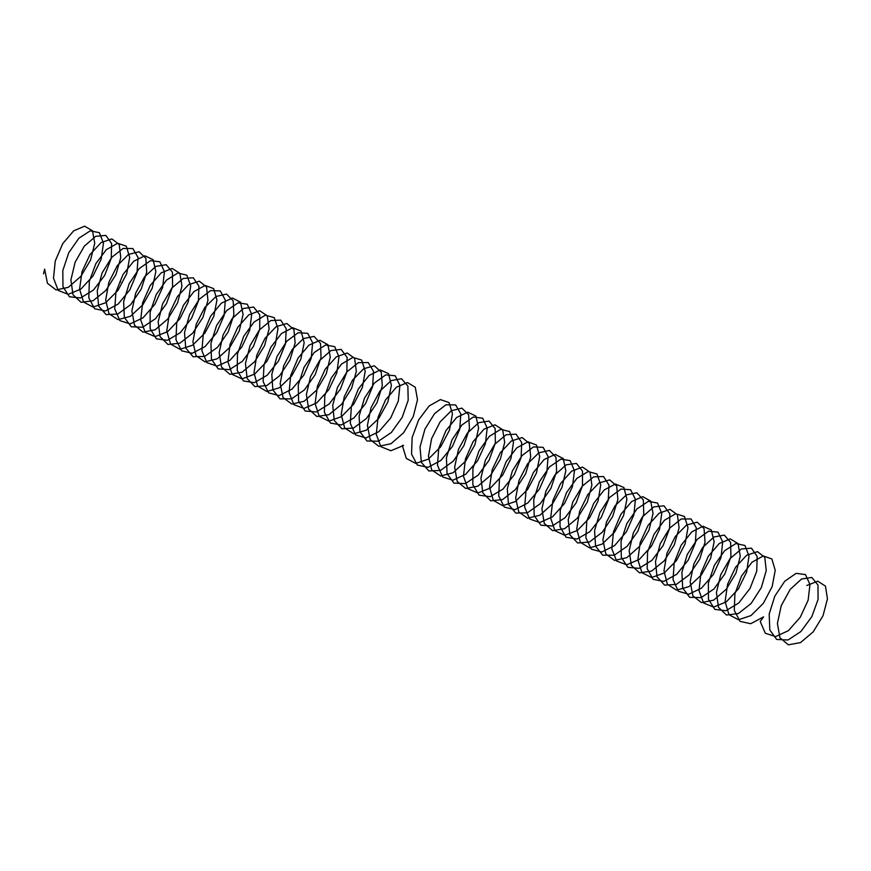 <?xml version="1.0" encoding="UTF-8"?>
<svg xmlns="http://www.w3.org/2000/svg" width="871" height="871" viewBox="0 0 871 871"><rect width="100%" height="100%" fill="white"/><g stroke="black" fill="none" stroke-linecap="round" stroke-linejoin="round"><path stroke-width="1.31" d="M119.882 281.779L120.514 282.084M119.839 281.812L120.536 282.16M43.55 273.832L44.639 269.139L47.437 283.282L56.071 289.934L68.308 287.332L80.916 276.314L90.562 260.081L94.743 243.292L92.489 230.793L84.639 226.177L73.621 230.869L62.734 243.64L55.265 260.995L53.512 278.154L58.194 290.391L68.188 294.365L80.894 289.063L92.957 276.063L101.178 259.144L103.464 243.161L99.381 232.709L90.279 230.837L78.934 238.164L68.755 252.742L62.81 270.565L62.973 286.711L69.419 296.761L80.546 297.958L93.426 290.087L104.64 275.465L111.259 258.295L111.608 243.521L105.816 235.399L95.712 236.313L84.356 246.112L75.156 262.138L70.899 279.983L73.001 294.725L81.079 302.324L93.066 300.735L105.805 290.511L115.919 274.637L120.775 257.664L119.207 244.49L111.869 238.915L101.047 242.606L89.974 254.626L82.005 271.708L79.566 289.128L83.562 302.095L93.088 307.06L105.652 302.738L117.944 290.424L126.72 273.701L129.703 257.381L126.273 246.145L117.607 243.259L106.349 249.639L95.875 263.597L89.343 281.3L88.809 297.871L94.623 308.748L105.369 310.969L118.216 304.012L129.779 289.945L136.997 272.808L138.054 257.544L132.871 248.54L123.105 248.442L111.717 257.359L102.125 272.906L97.236 290.794L98.63 306.091L106.131 314.605L117.835 314.039L130.661 304.643L141.211 289.183L146.72 272.09L145.849 258.284L139.055 251.752L128.462 254.441L117.258 265.677L108.799 282.422L105.685 300.049L108.995 313.702L118.021 319.657L130.41 316.315L142.898 304.73L152.185 288.268L155.865 271.654L153.1 259.678L144.902 255.791L133.764 261.202L123.04 274.496L115.952 292.025L114.722 308.955L119.882 320.626L130.204 323.86L142.996 317.85L154.853 304.382L162.659 287.354L164.423 271.654L159.872 261.801L150.476 260.669L139.099 268.693L129.148 283.696L123.638 301.562L124.335 317.371L131.238 326.777L142.615 327.235L155.495 318.71L166.437 303.707L172.589 286.548L172.425 272.166L166.198 264.708L155.876 266.374L144.564 276.804L135.669 293.146L131.891 310.925L134.504 325.221L142.996 332.123L155.169 329.793L167.82 318.982L177.586 302.836L181.941 285.993L179.872 273.309L172.153 268.442L161.179 272.873L150.248 285.448L142.637 302.738L140.71 319.973L145.207 332.406L155.082 336.642L167.755 331.59L179.883 318.775L188.256 301.899L190.727 285.819L186.808 275.16L177.815 273.015L166.492 280.103L156.236 294.518L150.128 312.308L150.117 328.585L156.399 338.841L167.417 340.321L180.297 332.689L191.609 318.198L198.381 301.039L198.926 286.134L193.286 277.773L183.269 278.426L171.903 287.985L162.594 303.892L158.163 321.758L160.079 336.652L168.005 344.491L179.927 343.174L192.698 333.168L202.921 317.392L207.951 300.386L206.569 287.038L199.372 281.202L188.604 284.632L177.499 296.456L169.388 313.451L166.775 330.926L170.596 344.089L179.981 349.315L192.513 345.243L204.87 333.125L213.776 316.467L216.944 300.06L213.689 288.617L205.131 285.47L193.906 291.6L183.367 305.383L176.682 323.043L175.964 339.712L181.614 350.806L192.241 353.288L205.088 346.582L216.727 332.668L224.097 315.563L225.349 300.179L220.33 290.947L210.651 290.576L199.263 299.254L189.573 314.66L184.521 332.548L185.73 347.997L193.079 356.74L204.707 356.446L217.543 347.279L228.202 331.927L233.874 314.812L233.199 300.854L226.547 294.071L216.019 296.488L204.783 307.517L196.215 324.164L192.916 341.835L196.051 355.673L204.935 361.868L217.271 358.798L229.802 347.409L239.22 331.024L243.085 314.355L240.494 302.183L232.415 298.034L221.321 303.195L210.542 316.293L203.313 333.767L201.898 350.773L206.884 362.652L217.097 366.158L229.857 360.398L241.79 347.094L249.748 330.098L251.697 314.289L247.31 304.229L238.023 302.836L226.656 310.609L216.618 325.46L210.956 343.316L211.457 359.255L218.196 368.89L229.487 369.609L242.367 361.313L253.417 346.44L259.732 329.282L259.754 314.758L253.679 307.06L243.434 308.465L232.1 318.655L223.096 334.9L219.144 352.701L221.572 367.159L229.911 374.312L242.029 372.244L254.713 361.639L264.61 345.591L269.139 328.705L267.245 315.835L259.667 310.718L248.747 314.877L237.761 327.256L230.02 344.481L227.908 361.781L232.23 374.41L241.975 378.907L254.615 374.116L266.809 361.476L275.323 344.655L277.98 328.487L274.234 317.61L265.35 315.204L254.049 322.041L243.717 336.293L237.456 354.062L237.25 370.436L243.368 380.921L254.299 382.663L267.168 375.27L278.568 360.932L285.503 343.784L286.232 328.748L280.756 320.147L270.827 320.528L259.449 329.869L250.031 345.645L245.437 363.523L247.168 378.569L254.953 386.648L266.798 385.592L279.58 375.804L289.923 360.137L295.127 343.098L293.93 329.586L286.875 323.5L276.161 326.669L265.024 338.286L256.793 355.194L253.994 372.734L257.631 386.071L266.896 391.547L279.373 387.747L291.774 375.815L300.822 359.222L304.175 342.739L301.094 331.1L292.667 327.692L281.464 333.56L270.859 347.17L264.033 364.786L263.129 381.552L268.606 392.854L279.123 395.608L291.948 389.152L303.674 375.39L311.208 358.308L312.635 342.804L307.779 333.353L298.209 332.711L286.82 341.16L277.032 356.424L271.817 374.312L272.841 389.892L280.026 398.874L291.567 398.842L304.425 389.903L315.182 374.672L321.029 357.535L320.539 343.424L314.039 336.402L303.576 338.558L292.318 349.369L283.619 365.907L280.157 383.621L283.108 397.622L291.85 404.079L304.131 401.27L316.706 390.088L326.255 373.779L330.294 357.045L327.888 344.687L319.94 340.289L308.878 345.177L298.045 358.101L290.685 375.51L289.085 392.603L293.897 404.677L303.979 408.445L316.717 402.935L328.726 389.805L336.827 372.853L338.971 356.947L334.747 346.658L325.558 345.003L314.202 352.526L304.088 367.235L298.263 385.069L298.579 401.128L305.166 410.992L316.358 411.983L329.238 403.915L340.387 389.185L346.865 372.015L347.072 357.35L341.149 349.413L330.98 350.545L319.635 360.529L310.522 376.642L306.396 394.476L308.65 409.098L316.848 416.49L328.89 414.694L341.606 404.296L351.623 388.346L356.337 371.405L354.617 358.362L347.181 352.995L336.304 356.892L325.275 369.075L317.403 386.223L315.106 403.589L319.254 416.414L328.879 421.172L341.476 416.632L353.724 404.177L362.38 387.41L365.221 371.155L361.65 360.071L352.886 357.404L341.606 363.991L331.198 378.079L324.785 395.804L324.404 412.299L330.349 423.001L341.171 425.004L354.04 417.862L365.526 403.665L372.614 386.528L373.528 371.362L368.215 362.543L358.373 362.652L346.996 371.754L337.48 387.399L332.722 405.287L334.268 420.475L341.889 428.804L353.659 428.02L366.473 418.45L376.925 402.892L382.293 385.82L381.28 372.146L374.367 365.809L363.73 368.705L352.548 380.115L344.187 396.936L341.214 414.52L344.676 428.042L353.8 433.78L366.234 430.23L378.689 418.494L387.867 401.977L391.395 385.418L388.499 373.594L380.192 369.914L369.021 375.532L358.351 388.967L351.383 406.528L350.294 423.393L355.597 434.901L366.005 437.928L378.809 431.711L390.611 418.113L398.297 401.052L399.92 385.439L395.227 375.771L385.755 374.857L374.367 383.066L364.492 398.189L359.113 416.066L359.952 431.776L366.985 440.998L378.439 441.238L391.308 432.528L402.162 417.416L408.183 400.268L407.868 386.005L401.52 378.743L391.133 380.627L379.843 391.221L371.035 407.661L367.399 425.407L370.164 439.572L378.765 446.279L390.992 443.731L403.611 432.756L413.279 416.534L417.503 399.745L415.271 387.203L407.454 382.543L396.447 387.17L385.548 399.909L378.058 417.253L376.272 434.422L380.91 446.703L390.872 450.732L403.578 445.473L402.315 445.397L406.278 458.407L415.772 463.426L428.336 459.148L440.65 446.877L449.447 430.165L452.463 413.823L449.066 402.544L440.421 399.604L429.163 405.94L418.679 419.866L412.125 437.558L411.558 454.139L417.329 465.06L428.053 467.346L440.9 460.432L452.474 446.398L459.725 429.272L460.824 413.986L455.675 404.928L445.93 404.775L434.542 413.649L424.928 429.163L420.007 447.052L421.357 462.381L428.837 470.95L440.519 470.427L453.356 461.086L463.916 445.636L469.458 428.543L468.631 414.705L461.87 408.129L451.287 410.753L440.073 421.956L431.591 438.679L428.445 456.317L431.722 470.013L440.715 476.002L453.094 472.724L465.593 461.173L474.913 444.733L478.615 428.107L475.893 416.088L467.716 412.146L456.589 417.514L445.854 430.764L438.744 448.271L437.471 465.223L442.599 476.938L452.898 480.226L465.68 474.27L477.548 460.835L485.387 443.807L487.194 428.086L482.665 418.189L473.291 417.013L461.924 424.983L451.951 439.953L446.42 457.819L447.073 473.661L453.943 483.111L465.31 483.612L478.179 475.141L489.143 460.16L495.327 443.001L495.196 428.586L489.001 421.085L478.691 422.696L467.379 433.083L458.462 449.403L454.651 467.183L457.231 481.521L465.691 488.479L477.852 486.192L490.504 475.424L500.302 459.289L504.701 442.446L502.654 429.719L494.968 424.808L484.004 429.174L473.062 441.717L465.43 458.995L463.459 476.241L467.923 488.718L477.765 493.008L490.438 488.01L502.578 475.228L510.983 458.364L513.487 442.261L509.6 431.559L500.64 429.359L489.317 436.393L479.039 450.786L472.909 468.576L472.855 484.864L479.104 495.174L490.112 496.699L502.981 489.11L514.315 474.662L521.119 457.493L521.696 442.566L516.089 434.161L506.095 434.749L494.728 444.275L485.387 460.149L480.934 478.016L482.806 492.942L490.711 500.836L502.611 499.562L515.382 489.6L525.638 473.846L530.7 456.829L529.35 443.448L522.186 437.569L511.429 440.944L500.313 452.724L492.18 469.709L489.535 487.194L493.313 500.39L502.676 505.67L515.197 501.652L527.565 489.567L536.492 472.92L539.704 456.502L536.482 445.027L527.957 441.815L516.732 447.901L506.171 461.652L499.464 479.3L498.713 495.991L504.32 507.118L514.935 509.666L527.772 503.003L539.421 489.121L546.836 472.017L548.12 456.611L543.134 447.335L533.477 446.91L522.088 455.544L512.377 470.917L507.292 488.816L508.468 504.276L515.784 513.084L527.39 512.834L540.238 503.71L550.908 488.381L556.623 471.265L555.97 457.275L549.361 450.449L538.844 452.811L527.597 463.797L519.007 480.422L515.676 498.103L518.768 511.974L527.63 518.223L539.955 515.197L552.497 503.852L561.947 487.488L565.834 470.797L563.287 458.592L555.23 454.39L544.146 459.496L533.357 472.561L526.106 490.025L524.647 507.053L529.601 518.974L539.78 522.524L552.541 516.808L564.484 503.547L572.476 486.562L574.468 470.732L570.113 460.617L560.837 459.169L549.47 466.9L539.421 481.717L533.727 499.573L534.195 515.534L540.902 525.224L552.181 525.997L565.05 517.744L576.123 502.905L582.47 485.735L582.525 471.178L576.482 463.437L566.248 464.787L554.925 474.945L545.888 491.157L541.904 508.969L544.299 523.46L552.617 530.657L564.713 528.643L577.408 518.082L587.326 502.044L591.888 485.147L590.037 472.245L582.481 467.074L571.572 471.189L560.576 483.536L552.813 500.727L550.657 518.049L554.947 530.722L564.669 535.273L577.299 530.526L589.504 517.929L598.05 501.119L600.74 484.929L597.027 474.009L588.175 471.549L576.874 478.342L566.52 492.561L560.238 510.319L559.999 526.715L566.074 537.244L576.983 539.04L589.852 531.702L601.273 517.385L608.241 500.237L609.003 485.18L603.559 476.535L593.652 476.862L582.264 486.16L572.835 501.903L568.208 519.78L569.895 534.859L577.647 542.992L589.482 541.991L602.275 532.246L612.64 516.601L617.877 499.551L616.712 486.007L609.689 479.877L598.987 482.98L587.838 494.554L579.585 511.451L576.744 529.002L580.358 542.372L589.591 547.903L602.057 544.146L614.469 532.257L623.549 515.676L626.935 499.181L623.886 487.51L615.481 484.036L604.289 489.861L593.663 503.438L586.814 521.043L585.878 537.832L591.311 549.176L601.817 551.985L614.632 545.573L626.369 531.843L633.936 514.761L635.405 499.246L630.582 489.742L621.023 489.045L609.635 497.45L599.836 512.681L594.588 530.57L595.568 546.171L602.732 555.208L614.251 555.23L627.109 546.335L637.899 531.136L643.778 513.999L643.31 499.845L636.843 492.779L626.401 494.88L615.133 505.648L606.423 522.165L602.917 539.889L605.824 553.923L614.545 560.423L626.815 557.669L639.401 546.531L648.971 530.243L653.043 513.487L650.681 501.097L642.754 496.644L631.704 501.489L620.86 514.369L613.467 531.767L611.834 548.872L616.614 561L626.674 564.811L639.401 559.356L651.421 546.259L659.554 529.307L661.731 513.389L657.54 503.057L648.383 501.348L637.028 508.827L626.891 523.493L621.045 541.327L621.317 557.407L627.871 567.315L639.053 568.36L651.922 560.347L663.092 545.638L669.603 528.468L669.843 513.781L663.963 505.801L653.805 506.878L642.46 516.808L633.315 532.91L629.167 550.733L631.377 565.388L639.543 572.835L651.573 571.093L664.301 560.739L674.339 544.8L679.086 527.859L677.409 514.783L669.984 509.361L659.129 513.204L648.089 525.355L640.196 542.47L637.866 559.857L641.971 572.715L651.562 577.527L664.159 573.042L676.419 560.63L685.107 543.874L687.981 527.597L684.443 516.481L675.711 513.748L664.431 520.281L654.001 534.348L647.567 552.062L647.142 568.578L653.054 579.324L663.865 581.382L676.723 574.283L688.232 560.118L695.352 542.981L696.299 527.793L691.019 518.931L681.198 518.985L669.81 528.044L660.283 543.667L655.482 561.545L656.995 576.765L664.584 585.138L676.342 584.408L689.157 574.882L699.642 559.345L705.042 542.274L704.062 528.566L697.181 522.186L686.544 525.028L675.363 536.394L666.979 553.194L663.974 570.788L667.393 584.343L676.495 590.135L688.917 586.64L701.384 574.936L710.584 558.431L714.155 541.86L711.291 529.993L703.006 526.269L691.846 531.833L681.166 545.235L674.165 562.786L673.043 579.661L678.313 591.213L688.7 594.294L701.503 588.132L713.316 574.566L721.036 557.516L722.69 541.882L718.031 532.159L708.569 531.201L697.192 539.356L687.295 554.446L681.884 572.323L682.69 588.067L689.69 597.332L701.122 597.615L713.991 588.959L724.879 573.88L730.921 556.721L730.649 542.426L724.334 535.121L713.959 536.95L702.668 547.5L693.839 563.918L690.159 581.676L692.891 595.873L701.46 602.623L713.676 600.141L726.305 589.199L735.995 572.998L740.252 556.188L738.064 543.613L730.268 538.899L719.272 543.482L708.363 556.177L700.839 573.51L699.021 590.69L703.626 603.015L713.567 607.098L726.262 601.894L738.347 588.97L746.632 572.062L748.995 556.036L744.977 545.507L735.919 543.526L724.585 550.755L714.372 565.268L708.363 583.08L708.45 599.281L714.841 609.406L725.924 610.723L738.804 602.95L750.051 588.382L756.736 571.213L757.16 556.384L751.433 548.164L741.363 548.98L730.007 558.681L720.753 574.653L716.43 592.509L718.455 607.316L726.479 615.013L738.434 613.532L751.183 603.396L761.341 587.555L766.262 570.57L764.771 557.32L757.498 551.648L746.687 555.23L735.614 567.173L727.579 584.212L725.075 601.665L729.005 614.708L738.466 619.782L751.02 615.557L763.344 603.32L772.163 586.629L775.223 570.265L771.858 558.953L763.246 555.959L751.989 562.241L741.493 576.123L734.906 593.815L734.297 610.419L740.045 621.382L750.737 623.712L763.584 616.853L760.22 621.502L765.315 633.25L775.582 636.603L788.364 630.68L800.253 617.278L808.125 600.261L809.965 584.528L805.468 574.588L796.116 573.358L784.738 581.273L774.765 596.221L769.191 614.088L769.801 629.94L776.649 639.445L787.994 640L800.863 631.573L811.848 616.614L818.065 599.455L817.978 585.018L811.816 577.462L801.516 579.03L790.204 589.362L781.254 605.661L777.411 623.451L779.959 637.822L788.386 644.823L800.536 642.591L813.198 631.867L823.019 615.753L827.45 598.889L825.447 586.139L817.782 581.164L806.829 585.486"/></g></svg>
